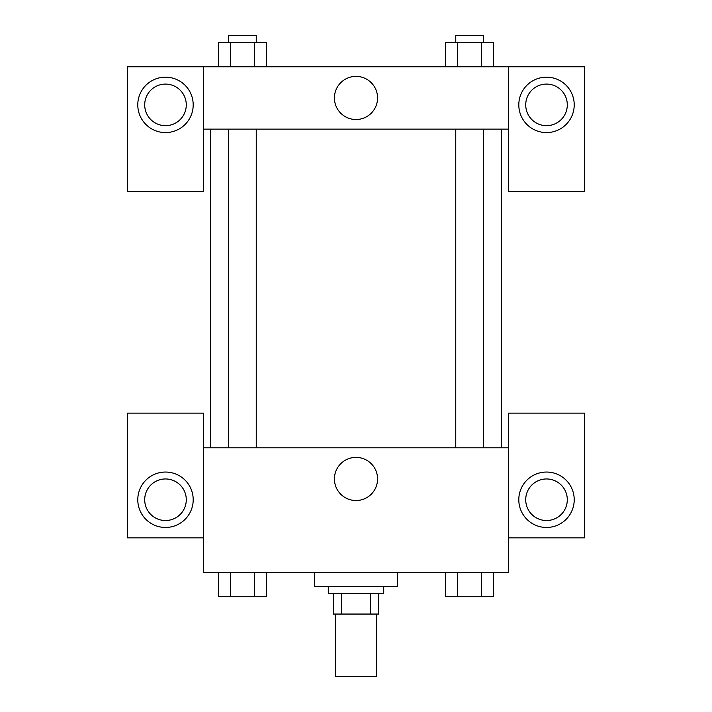 <?xml version="1.0" encoding="UTF-8"?>
<svg xmlns="http://www.w3.org/2000/svg" width="712" height="712" viewBox="0 0 712 712"><rect width="100%" height="100%" fill="white"/><g stroke="black" fill="none" stroke-linecap="round" stroke-linejoin="round"><path stroke-width="1.07" d="M335.219 614.056L335.219 676.4L376.782 676.4L376.782 614.056M370.578 593.265L370.578 614.056L333.483 614.056L333.483 593.265M370.578 614.056L378.517 614.056L378.517 593.265L378.517 614.056M383.715 586.341L383.715 593.265L328.285 593.265L328.285 586.341M341.422 593.265L341.422 614.056M314.437 572.484L314.437 586.341L397.563 586.341L397.563 572.484M508.404 537.845L584.605 537.845L584.605 413.156L508.404 413.156L508.404 572.484L203.596 572.484L203.596 413.156L127.395 413.156L127.395 537.845L203.596 537.845M165.495 527.458A27.715 27.715 0 0 1 141.492 485.896A27.715 27.715 0 0 1 189.49 485.896A27.715 27.715 0 0 1 165.495 527.458M144.705 499.744A20.782 20.782 0 0 1 165.495 478.962A20.782 20.782 0 0 1 186.277 499.744A20.782 20.782 0 0 1 165.495 520.525A20.782 20.782 0 0 1 144.705 499.744M334.426 478.962A21.574 21.574 0 0 1 366.787 460.281A21.574 21.574 0 0 1 366.787 497.643A21.574 21.574 0 0 1 334.426 478.962M508.404 447.795L203.596 447.795M546.505 527.458A27.715 27.715 0 0 1 522.51 485.896A27.715 27.715 0 0 1 570.508 485.896A27.715 27.715 0 0 1 546.505 527.458M525.723 499.744A20.782 20.782 0 0 1 546.505 478.962A20.782 20.782 0 0 1 567.295 499.744A20.782 20.782 0 0 1 546.505 520.525A20.782 20.782 0 0 1 525.723 499.744M501.479 129.121L501.479 447.795M483.466 447.795L483.466 129.121M256.24 129.121L256.24 447.795M508.404 129.121L508.404 191.475L584.605 191.475L584.605 66.777L508.404 66.777L508.404 129.121L203.596 129.121L203.596 191.475L127.395 191.475L127.395 66.777L203.596 66.777L203.596 129.121M186.277 104.878A20.782 20.782 0 0 1 165.495 125.659A20.782 20.782 0 0 1 144.705 104.878A20.782 20.782 0 0 1 165.495 84.096A20.782 20.782 0 0 1 186.277 104.878M165.495 132.583A27.715 27.715 0 0 1 141.492 91.02A27.715 27.715 0 0 1 189.49 91.02A27.715 27.715 0 0 1 165.495 132.583M567.295 104.878A20.782 20.782 0 0 1 536.118 122.873A20.782 20.782 0 0 1 536.118 86.873A20.782 20.782 0 0 1 567.295 104.878M546.505 132.583A27.715 27.715 0 0 1 522.51 91.02A27.715 27.715 0 0 1 570.508 91.02A27.715 27.715 0 0 1 546.505 132.583M508.404 66.777L203.596 66.777M334.426 97.945A21.574 21.574 0 0 1 366.787 79.272A21.574 21.574 0 0 1 366.787 116.626A21.574 21.574 0 0 1 334.426 97.945M493.612 66.777L493.612 42.524L445.614 42.524L445.614 66.777M481.615 42.524L481.615 66.777M457.611 42.524L457.611 66.777M455.76 42.524L455.76 35.6L483.466 35.6L483.466 42.524M266.386 66.777L266.386 42.524L218.388 42.524L218.388 66.777M254.389 42.524L254.389 66.777M230.385 42.524L230.385 66.777M228.534 42.524L228.534 35.6L256.24 35.6L256.24 42.524M493.612 572.484L493.612 596.736L445.614 596.736L445.614 572.484M481.615 572.484L481.615 596.736M457.611 572.484L457.611 596.736M483.466 596.736L455.76 596.736M266.386 572.484L266.386 596.736L218.388 596.736L218.388 572.484M254.389 572.484L254.389 596.736M230.385 572.484L230.385 596.736M256.24 596.736L228.534 596.736M210.521 129.121L210.521 447.795M455.76 447.795L455.76 129.121M228.534 129.121L228.534 447.795"/></g></svg>
